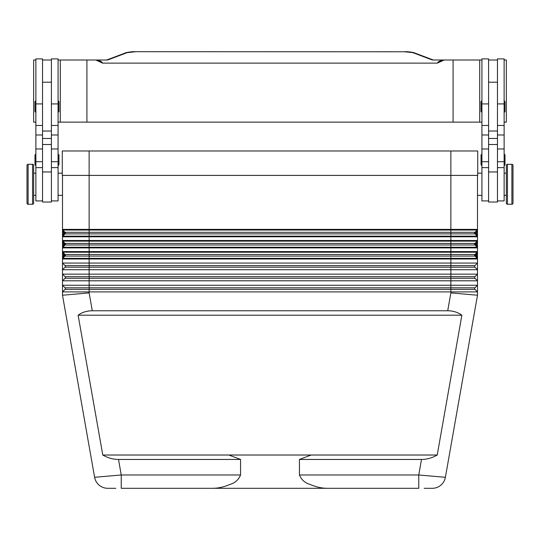 <?xml version="1.0" encoding="UTF-8"?>
<svg xmlns="http://www.w3.org/2000/svg" width="540" height="540" viewBox="0 0 540 540"><rect width="100%" height="100%" fill="white"/><g stroke="black" fill="none" stroke-linecap="round" stroke-linejoin="round"><path stroke-width="0.81" d="M477.495 234.279L476.604 234.279L475.578 233.253L474.95 233.881A1.107 1.107 0 0 1 474.95 232.315L477.232 230.026A0.891 0.891 0 0 0 477.495 229.399A0.891 0.891 0 0 1 477.232 230.026L476.604 231.91L476.604 234.279L477.232 236.162L474.95 233.881L477.232 236.162L450.866 236.162L450.866 236.79L477.495 236.79L477.495 229.399A0.891 0.891 0 0 1 477.232 230.026A0.891 0.891 0 0 0 477.428 229.736M474.95 233.881L450.866 233.881L450.866 236.162L62.768 236.162L65.05 233.881A1.107 1.107 0 0 0 65.05 232.315L62.768 230.026A0.891 0.891 0 0 1 62.573 229.736A0.891 0.891 0 0 0 62.768 230.026A0.891 0.891 0 0 1 62.505 229.399L62.505 263.054L477.495 263.054L477.495 295.232L450.866 292.903L447.714 310.77C453.127 310.81 457.853 312.289 461.876 315.205L437.225 455.018C432.169 457.933 426.924 459.412 421.497 459.452L299.444 459.452L299.444 474.984C301.448 479.79 304.952 482.929 309.947 484.4C315.799 486.918 321.428 488.214 326.842 488.302L213.158 488.302C218.572 488.214 224.201 486.918 230.054 484.4C235.049 482.929 238.552 479.79 240.556 474.984L240.556 459.452L228.839 455.018L102.775 455.018L78.124 315.205C82.148 312.289 86.873 310.81 92.286 310.77L447.714 310.77M477.495 247.887A0.891 0.891 0 0 0 477.428 247.55A0.891 0.891 0 0 1 477.495 247.887L477.495 251.593L450.866 251.593L450.866 247.887L477.495 247.887L477.495 245.376L476.604 245.376L475.578 244.35L474.95 244.978A1.107 1.107 0 0 1 474.95 243.405L477.232 241.124A0.891 0.891 0 0 0 477.495 240.496A0.891 0.891 0 0 1 477.428 240.833A0.891 0.891 0 0 0 477.495 240.496L450.866 240.496L450.866 241.124L477.232 241.124L476.604 243.007L476.604 245.376L477.232 247.259L474.95 244.978L477.232 247.259L89.134 247.259L89.134 247.887L450.866 247.887L450.866 244.978L65.05 244.978A1.107 1.107 0 0 0 65.05 243.405L62.768 241.124A0.891 0.891 0 0 1 62.573 240.833A0.891 0.891 0 0 0 62.768 241.124A0.891 0.891 0 0 1 62.505 240.496A0.891 0.891 0 0 0 62.768 241.124L89.134 241.124L89.134 240.496L62.505 240.496A0.891 0.891 0 0 0 62.573 240.833M474.95 244.978L450.866 244.978L450.866 243.405L89.134 243.405L89.134 247.259L62.768 247.259L65.05 244.978A1.107 1.107 0 0 0 65.05 243.405L62.768 241.124L63.396 243.007L62.505 243.007M477.495 256.473L476.604 256.473L475.578 255.447L474.95 256.075A1.107 1.107 0 0 1 474.95 254.502L477.232 252.221A0.891 0.891 0 0 0 477.495 251.593A0.891 0.891 0 0 1 477.232 252.221L476.604 254.104L476.604 256.473L477.232 258.356L474.95 256.075L477.232 258.356L450.866 258.356L450.866 258.984L477.495 258.984L477.495 251.593A0.891 0.891 0 0 1 477.232 252.221A0.891 0.891 0 0 0 477.428 251.93M474.95 256.075L450.866 256.075L450.866 258.356L62.768 258.356L65.05 256.075A1.107 1.107 0 0 0 65.05 254.502L62.768 252.221A0.891 0.891 0 0 1 62.573 251.93A0.891 0.891 0 0 0 62.768 252.221A0.891 0.891 0 0 1 62.505 251.593A0.891 0.891 0 0 0 62.768 252.221L477.232 252.221M477.495 291.904L474.95 289.359L477.495 291.904L62.505 291.904L62.505 280.807L65.05 278.262A1.107 1.107 0 0 0 65.05 276.696L62.505 274.151L477.495 274.151L474.95 276.696A1.107 1.107 0 0 0 474.95 278.262L477.495 280.807L62.505 280.807L62.505 269.71L477.495 269.71L474.95 267.172A1.107 1.107 0 0 1 474.95 265.599L477.495 263.054L477.495 258.984A0.891 0.891 0 0 0 477.232 258.356A0.891 0.891 0 0 1 477.495 258.984M62.505 269.71L65.05 267.172A1.107 1.107 0 0 0 65.05 265.599L62.505 263.054L62.505 269.71L65.05 267.172A1.107 1.107 0 0 0 65.05 265.599L62.505 263.054M450.866 292.903L450.866 289.359L474.95 289.359A1.107 1.107 0 0 1 474.95 287.793L477.495 285.248L62.505 285.248L65.05 287.793L62.505 285.248M65.374 288.576A1.107 1.107 0 0 0 65.05 287.793A1.107 1.107 0 0 1 65.05 289.359A1.107 1.107 0 0 0 65.374 288.576A1.107 1.107 0 0 1 65.05 289.359L62.505 291.904L62.505 295.232L94.608 477.299L121.244 474.984L118.503 459.452C113.076 459.412 107.831 457.933 102.775 455.018M62.505 256.473L63.396 256.473L63.396 254.104L62.505 254.104M64.422 255.13L63.396 254.104L62.768 252.221L65.05 254.502L63.396 256.473L62.768 258.356A0.891 0.891 0 0 0 62.505 258.984L450.866 258.984L450.866 265.599L65.05 265.599M477.495 254.104L476.604 254.104L475.578 255.13L474.95 254.502L65.05 254.502A1.107 1.107 0 0 1 65.05 256.075L64.422 255.447M62.505 245.376L63.396 245.376L63.396 243.007L64.422 244.033L62.768 247.259A0.891 0.891 0 0 0 62.505 247.887L89.134 247.887L89.134 256.075L65.05 256.075A1.107 1.107 0 0 0 65.374 255.285M477.495 245.376L477.495 243.007L476.604 243.007L475.578 244.033L474.95 243.405L450.866 243.405L450.866 241.124L89.134 241.124L89.134 243.405L65.05 243.405L64.422 244.033M62.505 234.279L63.396 234.279L63.396 231.91L62.505 231.91M65.374 233.098A1.107 1.107 0 0 1 65.05 233.881L64.422 233.253L63.396 234.279L62.768 236.162A0.891 0.891 0 0 0 62.505 236.79L89.134 236.79L89.134 233.881L65.05 233.881A1.107 1.107 0 0 0 65.05 232.315L64.422 232.943L63.396 231.91L62.768 230.026L477.232 230.026M477.495 231.91L476.604 231.91L475.578 232.943L474.95 232.315L65.05 232.315L62.768 230.026A0.891 0.891 0 0 1 62.505 229.399A0.891 0.891 0 0 0 62.573 229.736M477.495 295.232L445.392 477.299L418.757 474.984L418.757 488.302L341.017 488.302M198.983 488.302L121.244 488.302L121.244 474.984L240.556 474.984M437.225 455.018L311.162 455.018L299.444 459.452M311.162 455.018L228.839 455.018M92.286 310.77L89.134 292.903L62.505 295.232M506.345 195.372L504.124 195.372M504.124 173.178L506.345 173.178M507.452 204.248A1.107 1.107 0 0 1 506.345 203.135L506.345 165.409A1.107 1.107 0 0 1 507.452 164.302L511.893 164.302A1.107 1.107 0 0 1 513 165.409L513 203.135A1.107 1.107 0 0 1 511.893 204.248L507.452 204.248L507.452 164.302M513 203.135L513 165.409M497.468 200.921L504.124 200.921L504.124 58.894L497.468 58.894L497.468 131.018L488.592 131.018L488.592 202.028L497.468 202.028L497.468 131.018M481.93 195.372L477.495 195.372M477.718 173.178L481.93 173.178M488.592 200.921L481.93 200.921L481.93 58.894L488.592 58.894L488.592 131.018M481.93 112.151A0.891 0.891 0 0 1 481.046 111.26L481.046 101.945A0.891 0.891 0 0 1 481.93 101.054M504.124 101.054A0.891 0.891 0 0 1 505.008 101.945L505.008 111.26A0.891 0.891 0 0 1 504.124 112.151M481.93 165.409A0.891 0.891 0 0 1 481.046 164.525L481.046 155.203A0.891 0.891 0 0 1 481.93 154.319M504.124 154.319A0.891 0.891 0 0 1 505.008 155.203L505.008 164.525A0.891 0.891 0 0 1 504.124 165.409M33.656 195.372L35.876 195.372M35.876 173.178L33.656 173.178M32.549 204.248A1.107 1.107 0 0 0 33.656 203.135L33.656 165.409A1.107 1.107 0 0 0 32.549 164.302L28.107 164.302A1.107 1.107 0 0 0 27 165.409L27 203.135A1.107 1.107 0 0 0 28.107 204.248L32.549 204.248L32.549 164.302M42.532 200.921L35.876 200.921L35.876 58.894L42.532 58.894L42.532 138.476L51.408 138.476L51.408 202.028L42.532 202.028L42.532 138.476M58.07 195.372L62.505 195.372M62.282 173.178L58.07 173.178M51.408 200.921L58.07 200.921L58.07 58.894L51.408 58.894L51.408 138.476M58.07 112.151A0.891 0.891 0 0 0 58.955 111.26L58.955 101.945A0.891 0.891 0 0 0 58.07 101.054M35.876 101.054A0.891 0.891 0 0 0 34.992 101.945L34.992 111.26A0.891 0.891 0 0 0 35.876 112.151M58.07 165.409A0.891 0.891 0 0 0 58.955 164.525L58.955 155.203A0.891 0.891 0 0 0 58.07 154.319M35.876 154.319A0.891 0.891 0 0 0 34.992 155.203L34.992 164.525A0.891 0.891 0 0 0 35.876 165.409M408.929 122.135L413.134 122.135M313.504 122.135L321.921 122.135M126.866 122.135L131.072 122.135M218.079 122.135L226.496 122.135M58.07 122.135L481.93 122.135M504.124 122.135L506.345 122.135L506.345 60.001L504.124 60.001M35.876 122.135L33.656 122.135L33.656 60.001L35.876 60.001M135.203 51.698L404.798 51.766L135.203 51.698C132.55 51.422 125.273 52.63 125.537 52.893A4.442 3.969 69.3 0 1 127.109 52.663L135.203 51.766M404.798 51.766L412.891 52.663A4.442 3.969 -69.3 0 1 414.464 52.886L433.283 60.001L432.29 60.001L442.665 60.001C439.58 60.959 437.805 62.006 437.326 63.133L102.674 63.133C102.195 62.006 100.42 60.966 97.335 60.001L107.71 60.001L106.718 60.001L125.537 52.886M437.326 63.133L444.204 60.001L442.665 60.001M97.335 60.001L95.796 60.001L102.674 63.133M453.08 122.135L453.08 60.001L444.204 60.001M86.92 122.135L86.92 60.001L95.796 60.001M60.291 122.135L60.291 60.001L86.92 60.001M58.07 60.001L60.291 60.001M481.93 60.001L453.08 60.001M479.709 122.135L479.709 60.001M42.532 60.001L51.408 60.001M62.282 150.984L62.282 175.399L477.718 175.399L477.718 150.984L62.282 150.984M497.468 60.001L488.592 60.001M505.008 164.525L505.008 155.203M505.008 111.26L505.008 101.945M115.837 488.302L107.723 488.302L115.837 488.302M424.163 488.302L432.277 488.302L424.163 488.302M326.842 488.302L418.757 488.302M121.244 488.302L213.158 488.302M99.164 485.19A13.318 13.318 0 0 0 107.723 488.302A13.318 13.318 0 0 1 99.164 485.19A13.318 13.318 0 0 0 107.723 488.302L107.723 488.302A13.318 13.318 0 0 1 94.608 477.299A13.318 13.318 0 0 0 99.164 485.19A13.318 13.318 0 0 1 94.608 477.299M440.836 485.19A13.318 13.318 0 0 1 432.277 488.302L432.277 488.302A13.318 13.318 0 0 0 440.836 485.19A13.318 13.318 0 0 1 432.277 488.302A13.318 13.318 0 0 0 445.392 477.299A13.318 13.318 0 0 1 440.836 485.19A13.318 13.318 0 0 0 445.392 477.299M240.556 459.452L118.503 459.452M461.876 315.205L78.124 315.205M477.495 175.399L477.495 229.399L450.866 229.399L450.866 233.881L89.134 233.881L89.134 229.399L62.505 229.399L62.505 175.399M477.495 236.79A0.891 0.891 0 0 0 477.428 236.453A0.891 0.891 0 0 1 477.495 236.79L477.495 240.496A0.891 0.891 0 0 1 477.232 241.124A0.891 0.891 0 0 0 477.428 240.833A0.891 0.891 0 0 1 477.232 241.124M477.495 243.007L477.495 240.496A0.891 0.891 0 0 1 477.428 240.833M62.505 291.904L65.05 289.359L62.505 291.904M62.768 236.162A0.891 0.891 0 0 0 62.505 236.79M62.768 247.259A0.891 0.891 0 0 0 62.573 247.55A0.891 0.891 0 0 1 62.768 247.259A0.891 0.891 0 0 0 62.505 247.887M62.768 258.356A0.891 0.891 0 0 0 62.573 258.647A0.891 0.891 0 0 1 62.768 258.356A0.891 0.891 0 0 0 62.505 258.984M89.134 292.903L89.134 289.359L450.866 289.359L450.866 287.793L474.95 287.793L477.495 285.248M65.05 289.359L89.134 289.359L89.134 278.262L65.05 278.262A1.107 1.107 0 0 0 65.05 276.696L62.505 274.151M65.05 287.793L450.866 287.793L450.866 276.696L474.95 276.696L477.495 274.151M477.495 269.71L474.95 267.172L65.05 267.172A1.107 1.107 0 0 0 65.374 266.382M474.95 278.262L89.134 278.262L89.134 276.696L450.866 276.696L450.866 265.599L474.95 265.599L477.495 263.054M65.05 276.696L89.134 276.696L89.134 256.075L450.866 256.075L450.866 251.593L62.505 251.593A0.891 0.891 0 0 0 62.573 251.93M65.374 244.195A1.107 1.107 0 0 1 65.05 244.978L64.422 244.35M421.497 459.452L418.757 474.984L299.444 474.984M511.893 204.248L511.893 164.302M42.532 103.923L35.876 103.923M58.07 103.923L51.408 103.923M412.891 52.663L432.29 60.001M107.71 60.001L127.109 52.663M42.532 144.511L51.408 144.511M42.532 171.956L51.408 171.956M58.07 161.71L51.408 161.71M58.07 148.966L51.408 148.966M58.07 134.987L51.408 134.987M42.532 161.71L35.876 161.71M42.532 148.966L35.876 148.966M42.532 134.987L35.876 134.987M28.107 204.248L28.107 164.302M497.468 138.476L488.592 138.476M497.468 144.511L488.592 144.511M497.468 171.956L488.592 171.956M481.93 161.71L488.592 161.71M481.93 148.966L488.592 148.966M481.93 134.987L488.592 134.987M481.93 103.923L488.592 103.923M497.468 161.71L504.124 161.71M497.468 148.966L504.124 148.966M497.468 134.987L504.124 134.987M497.468 103.923L504.124 103.923M450.866 150.984L450.866 229.399L89.134 229.399L89.134 150.984M89.134 236.79L450.866 236.79L450.866 240.496L89.134 240.496L89.134 236.79M65.05 278.262A1.107 1.107 0 0 0 65.374 277.479M42.532 125.469L35.876 125.469M42.532 167.63L35.876 167.63M58.07 125.469L51.408 125.469M58.07 167.63L51.408 167.63M42.532 82.195L51.408 82.195M414.464 52.893C414.727 52.63 407.45 51.422 404.798 51.698M51.408 131.018L42.532 131.018M497.468 82.195L488.592 82.195M481.93 167.63L488.592 167.63M481.93 125.469L488.592 125.469M497.468 167.63L504.124 167.63M497.468 125.469L504.124 125.469"/></g></svg>
